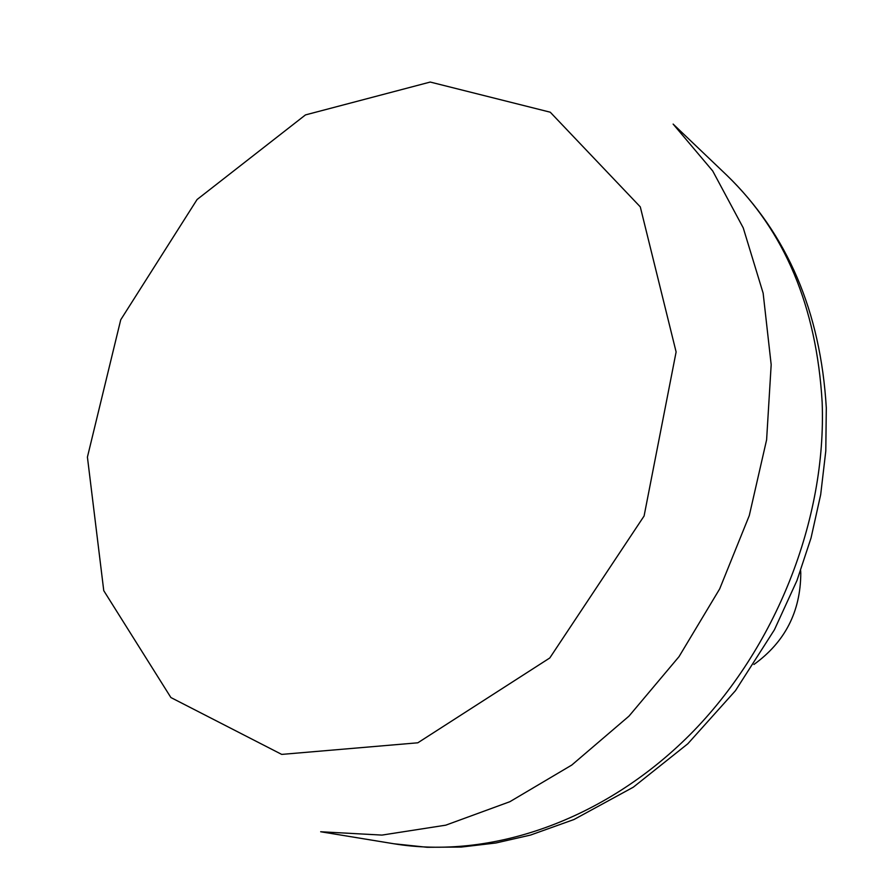 <?xml version="1.0" encoding="UTF-8"?>
<svg xmlns="http://www.w3.org/2000/svg" width="892" height="892" viewBox="0 0 892 892"><rect width="100%" height="100%" fill="white"/><g stroke="black" fill="none" stroke-linecap="round" stroke-linejoin="round"><path stroke-width="1.34" d="M753.93 664.473C784.971 642.073 800.581 611.678 800.782 573.288L800.648 570.657M87.416 457.094L120.732 319.782L197.076 199.518L305.465 114.912L430.223 82.053L550.252 112.202L640.289 206.866L676.114 351.95L644.091 516L549.784 657.973L417.824 742.802L281.705 754.398L170.896 697.544L103.762 590.671L87.416 457.094M673.137 124.088L712.708 170.963L743.237 227.873L763.139 293.167L771.179 364.683L766.607 439.823L749.28 515.587L719.688 588.876L679.024 656.646L628.983 716.131L571.783 765.046L509.845 801.718L445.744 825.178L381.943 835.09L320.674 831.757L393.829 843.754C489.875 859.587 603.538 821.108 689.806 734.841C775.795 648.428 826.661 519.523 822.156 402.247C816.526 306.703 784.737 231.039 726.79 175.245L673.137 124.088M726.79 175.245C787.402 234.117 820.573 311.654 826.304 407.856L825.791 451.029L820.685 494.614L811.04 537.976L796.969 580.525L774.423 629.774L735.454 690.687L687.799 743.794L633.275 787.212L573.957 819.525L530.55 835.057L495.919 842.985L461.342 847.054L427.19 847.288L393.829 843.754"/></g></svg>
